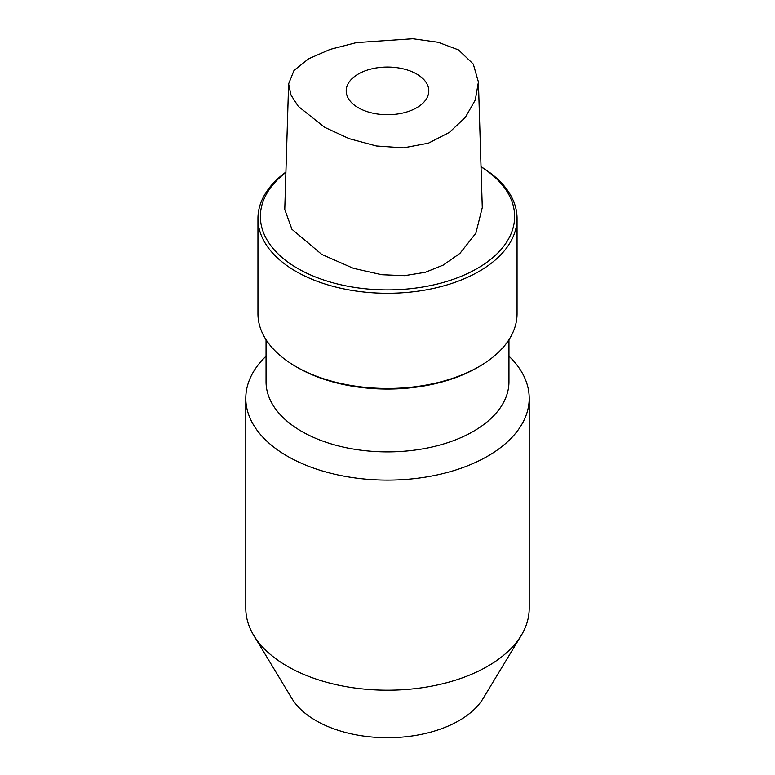 <?xml version="1.0" encoding="UTF-8"?>
<svg xmlns="http://www.w3.org/2000/svg" width="775" height="775" viewBox="0 0 775 775"><rect width="100%" height="100%" fill="white"/><g stroke="black" fill="none" stroke-linecap="round" stroke-linejoin="round"><path stroke-width="1.16" d="M458.49 49.91L438.204 42.296L412.784 38.75L356.306 42.635L330.15 49.397L308.576 58.822L293.977 70.477L288.62 83.894L291.012 95.112L298.336 106.417L324.522 127.255L349.205 138.686L376.359 145.991L403.562 147.87L428.41 143.181L449.316 132.447L465.271 117.451L475.278 100.023L478.407 81.995L473.283 64.073L458.49 49.91M416.698 74.042A41.298 23.841 180 0 1 428.798 90.898A41.298 23.841 180 0 1 403.3 112.927A41.298 23.841 180 0 1 358.302 107.754A41.298 23.841 180 0 1 346.202 90.898A41.298 23.841 180 0 1 371.7 68.868A41.298 23.841 180 0 1 416.698 74.042M478.407 81.995L482.273 207.593L475.84 233.256L459.963 253.347L443.261 265.069L425.339 272.296L404.443 275.677L381.726 274.718L353.39 268.324L321.79 254.442L291.913 229.255L284.764 209.473L288.62 83.894M285.897 172.399A127.119 73.392 0 0 0 297.61 268.402A127.119 73.392 0 0 0 475.511 269.468A127.119 73.392 0 0 0 481.023 166.799M285.917 172.079A129.551 74.797 0 0 0 257.949 218.492A129.551 74.797 0 0 0 295.895 271.376A129.551 74.797 0 0 0 437.081 287.593A129.551 74.797 0 0 0 517.051 218.492A129.551 74.797 0 0 0 481.023 166.732M517.051 218.492L517.051 313.691A129.551 74.797 180 0 1 479.105 366.575L477.39 367.573A127.119 73.392 180 0 1 297.61 367.573L295.895 366.585A129.551 74.797 180 0 1 295.895 366.575A129.551 74.797 180 0 1 257.949 313.691L257.949 218.492M479.105 366.575A129.551 74.797 180 0 1 295.895 366.585L297.61 367.573M508.952 339.721L508.952 381.784A121.452 70.118 0 0 1 473.38 431.365A121.452 70.118 180 0 1 341.019 446.565A121.452 70.118 180 0 1 266.048 381.784L266.048 339.721M266.048 356.18A141.699 81.811 180 0 0 245.801 398.311A141.699 81.811 180 0 0 333.279 473.893A141.699 81.811 180 0 0 487.698 456.165A141.699 81.811 0 0 0 529.199 398.311A141.699 81.811 0 0 0 508.952 356.18M253.725 635.374L291.952 698.556A101.215 58.435 180 0 0 459.071 720.605A101.215 58.435 0 0 0 483.048 698.556L521.275 635.374A141.699 81.811 0 0 1 487.698 666.248A141.699 81.811 180 0 1 253.725 635.374A141.699 81.811 180 0 1 245.801 608.394L245.801 398.311M521.275 635.374A141.699 81.811 0 0 0 529.199 608.394L529.199 398.311"/></g></svg>

